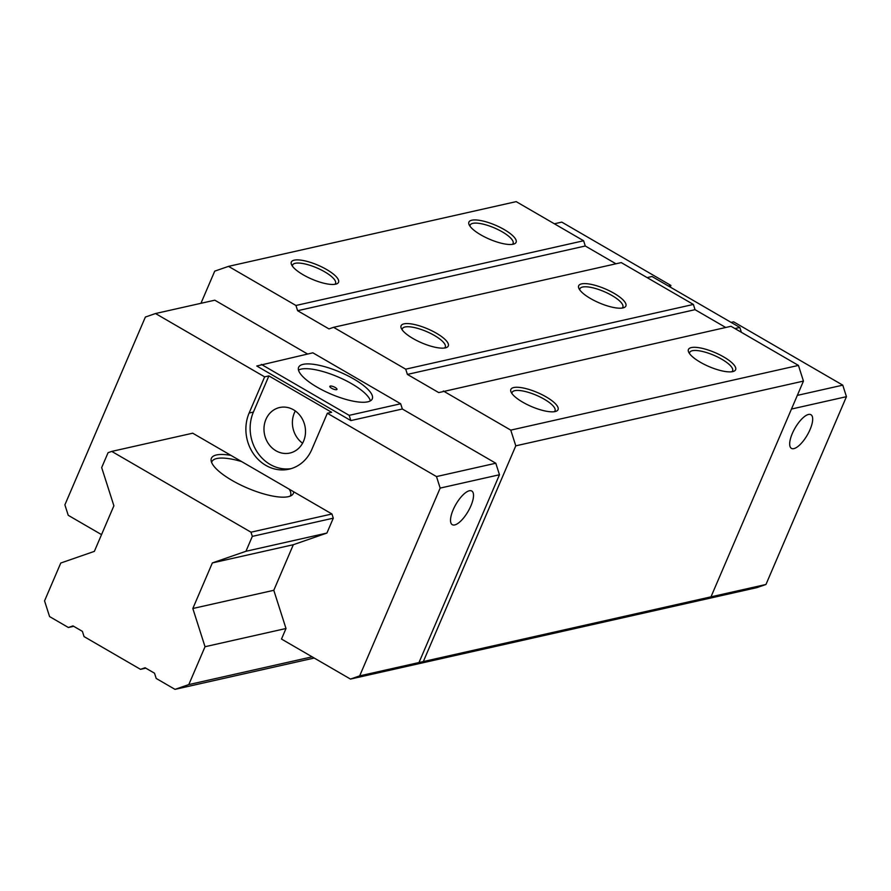 <?xml version="1.0" encoding="UTF-8"?>
<svg xmlns="http://www.w3.org/2000/svg" width="891" height="891" viewBox="0 0 891 891"><rect width="100%" height="100%" fill="white"/><g stroke="black" fill="none" stroke-linecap="round" stroke-linejoin="round"><path stroke-width="1.34" d="M359.674 675.879L350.475 679.076L756.76 587.659L765.959 584.474L359.674 675.879L440.165 488.09L499.472 474.747L495.797 463.231L436.49 476.574L327.353 413.246L311.839 449.443A38.892 34.37 -102.7 0 1 289.018 469.189A38.892 34.37 -102.7 0 1 253.835 454.31A38.892 34.37 -102.7 0 1 249.124 413.045L264.638 376.86L155.502 313.532L145.378 317.04L64.887 504.841L68.239 515.31L101.529 534.622M200.943 303.308L214.731 271.142L228.519 266.364L295.946 305.479L297.616 310.714L328.979 328.913L333.579 327.32L405.706 369.175L407.387 374.409L438.74 392.597L731.01 326.284L798.436 365.41L803.448 381.103L711.252 596.224M407.387 374.409L695.047 309.678L725.708 327.476M695.047 309.678L693.376 304.444L621.25 262.6L333.579 327.32M297.616 310.714L585.287 245.994L615.948 263.792M585.287 245.994L583.616 240.759L516.19 201.633L228.519 266.364M554.369 223.786L561.787 222.115L670.912 285.443L670.221 287.069M791.475 409.047L846.45 396.673L765.959 584.474M846.45 396.673L842.775 385.157L733.638 321.84L731.121 322.397M670.912 285.443L668.395 286.011M797.334 395.381L842.775 385.157M741.379 332.298L739.831 327.454L652.023 276.511L647.122 277.613M734.93 328.556L739.831 327.454M792.299 433.538A19.446 7.039 -59.9 0 1 810.944 414.716A19.446 7.039 -59.9 0 1 810.064 429.54A19.446 7.039 -59.9 0 1 791.42 448.362A19.446 7.039 -59.9 0 1 792.299 433.538M418.993 662.536L499.472 474.747M453.14 509.852A19.446 7.039 -59.9 0 1 471.785 491.03A19.446 7.039 -59.9 0 1 470.905 505.854A19.446 7.039 -59.9 0 1 452.26 524.676A19.446 7.039 -59.9 0 1 453.14 509.852M443.339 391.004L510.766 430.13L515.789 445.834L423.593 660.944M402.342 409.002L350.854 420.585L256.764 366.001L312.864 352.814L400.672 403.768L402.342 409.002L495.797 463.231M155.502 313.532L214.809 300.189L307.573 354.005M295.946 305.479L583.616 240.759M471.807 220.211A25.672 7.607 -156.8 0 1 503.46 229.143A25.672 7.607 -156.8 0 1 514.007 244A25.672 7.607 -156.8 0 1 513.194 244.234A25.672 7.607 -156.8 0 1 488.647 238.833A25.672 7.607 -156.8 0 1 469.145 224.777A25.672 7.607 -156.8 0 1 471.807 220.211M294.23 260.161A25.672 7.607 -156.8 0 1 325.883 269.093A25.672 7.607 -156.8 0 1 336.43 283.962A25.672 7.607 -156.8 0 1 335.629 284.184A25.672 7.607 -156.8 0 1 311.07 278.794A25.672 7.607 -156.8 0 1 291.569 264.727A25.672 7.607 -156.8 0 1 294.23 260.161M405.706 369.175L693.376 304.444M581.567 283.895A25.672 7.607 -156.8 0 1 613.22 292.827A25.672 7.607 -156.8 0 1 623.767 307.696A25.672 7.607 -156.8 0 1 622.965 307.918A25.672 7.607 -156.8 0 1 598.407 302.528A25.672 7.607 -156.8 0 1 578.905 288.461A25.672 7.607 -156.8 0 1 581.567 283.895M403.991 323.856A25.672 7.607 -156.8 0 1 435.643 332.788A25.672 7.607 -156.8 0 1 446.191 347.646A25.672 7.607 -156.8 0 1 445.389 347.869A25.672 7.607 -156.8 0 1 420.83 342.478A25.672 7.607 -156.8 0 1 401.329 328.411A25.672 7.607 -156.8 0 1 403.991 323.856M510.766 430.13L798.436 365.41M691.327 347.59A25.672 7.607 -156.8 0 1 722.98 356.523A25.672 7.607 -156.8 0 1 733.527 371.38A25.672 7.607 -156.8 0 1 732.725 371.603A25.672 7.607 -156.8 0 1 708.167 366.212A25.672 7.607 -156.8 0 1 688.665 352.145A25.672 7.607 -156.8 0 1 691.327 347.59M513.762 387.54A25.672 7.607 -156.8 0 1 545.403 396.473A25.672 7.607 -156.8 0 1 555.951 411.33A25.672 7.607 -156.8 0 1 555.149 411.553A25.672 7.607 -156.8 0 1 530.591 406.162A25.672 7.607 -156.8 0 1 511.089 392.107A25.672 7.607 -156.8 0 1 513.762 387.54M803.448 381.103L515.789 445.834M731.856 371.759A23.333 6.916 23.2 0 0 732.602 370.834A23.333 6.916 23.2 0 0 721.799 359.24A23.333 6.916 23.2 0 0 692.329 350.72A23.333 6.916 23.2 0 0 689.701 352.446A23.333 6.916 23.2 0 0 689.545 353.627M622.096 308.074A23.333 6.916 23.2 0 0 622.831 307.15A23.333 6.916 23.2 0 0 612.039 295.556A23.333 6.916 23.2 0 0 582.569 287.036A23.333 6.916 23.2 0 0 579.93 288.762A23.333 6.916 23.2 0 0 579.774 289.931M512.336 244.379A23.333 6.916 23.2 0 0 513.071 243.466A23.333 6.916 23.2 0 0 502.279 231.872A23.333 6.916 23.2 0 0 472.809 223.351A23.333 6.916 23.2 0 0 470.17 225.078A23.333 6.916 23.2 0 0 470.014 226.247M334.76 284.34A23.333 6.916 23.2 0 0 335.506 283.416A23.333 6.916 23.2 0 0 324.703 271.822A23.333 6.916 23.2 0 0 295.233 263.302A23.333 6.916 23.2 0 0 292.604 265.028A23.333 6.916 23.2 0 0 292.448 266.197M444.52 348.025A23.333 6.916 23.2 0 0 445.266 347.1A23.333 6.916 23.2 0 0 434.474 335.506A23.333 6.916 23.2 0 0 405.004 326.986A23.333 6.916 23.2 0 0 402.364 328.712A23.333 6.916 23.2 0 0 402.209 329.893M554.28 411.709A23.333 6.916 23.2 0 0 555.026 410.784A23.333 6.916 23.2 0 0 544.234 399.201A23.333 6.916 23.2 0 0 514.764 390.681A23.333 6.916 23.2 0 0 512.125 392.396A23.333 6.916 23.2 0 0 511.969 393.577M436.49 476.574L440.165 488.09M205.03 646.721L188.803 684.578L175.004 689.367L156.192 678.441L154.522 673.206L145.11 667.749L140.511 669.341L84.066 636.597L82.395 631.363L72.984 625.894L68.384 627.498L49.573 616.572L44.55 600.879L60.777 563.023L94.357 551.373L113.892 505.787L101.674 467.586L108.067 452.684L111.743 451.403L250.984 532.194L252.32 536.382L245.938 551.284L212.359 562.923L192.824 608.508L205.03 646.721L286 628.5L281.489 639.047L350.475 679.076M286 628.5L273.793 590.299L293.328 544.713L326.908 533.063L333.29 518.172L331.953 513.984L192.712 433.193L111.743 451.403M264.638 376.86L268.893 375.902L253.389 412.088A38.892 34.37 77.3 0 0 257.399 452.35A38.892 34.37 77.3 0 0 291.134 468.633M327.353 413.246L331.619 412.288L268.893 375.902M400.672 403.768L349.172 415.351L261.364 364.408M349.172 415.351L350.854 420.585M317.174 387.206A40.062 11.873 23.2 0 0 372.282 398.867A40.062 11.873 23.2 0 0 353.749 378.976A40.062 11.873 23.2 0 0 298.63 367.304A40.062 11.873 23.2 0 0 317.174 387.206M298.507 370.077A40.062 11.873 -156.8 0 1 351.7 383.754A40.062 11.873 -156.8 0 1 370.366 400.872M331.63 388.264A3.887 1.158 23.2 0 0 336.987 389.4A3.887 1.158 23.2 0 0 335.183 387.474A3.887 1.158 23.2 0 0 329.837 386.338A3.887 1.158 23.2 0 0 331.63 388.264M303.564 441.201A23.333 20.627 -102.7 0 0 300.735 416.442A23.333 20.627 -102.7 0 0 279.618 407.521A23.333 20.627 -102.7 0 0 265.93 419.371A23.333 20.627 -102.7 0 0 268.748 444.13A23.333 20.627 -102.7 0 0 289.865 453.051A23.333 20.627 -102.7 0 0 303.564 441.201M295.322 410.963A23.333 20.627 -102.7 0 0 294.342 412.978A23.333 20.627 -102.7 0 0 302.584 443.217M245.938 551.284L326.908 533.063M212.359 562.923L293.328 544.713M252.32 536.382L333.29 518.172M250.984 532.194L331.953 513.984M230.969 455.39A44.583 13.209 23.2 0 0 216.446 454.967A44.583 13.209 23.2 0 0 211.145 460.725A44.583 13.209 23.2 0 0 232.039 480.405A44.583 13.209 23.2 0 0 288.339 496.677A44.583 13.209 23.2 0 0 291.769 495.273A44.583 13.209 23.2 0 0 293.696 491.787M68.384 627.498L73.675 626.306M140.511 669.341L145.812 668.15M175.004 689.367L314.222 658.037M188.803 684.578L312.14 656.823M192.824 608.508L273.793 590.299M241.673 461.594A42.79 12.686 23.2 0 0 216.725 458.542A42.79 12.686 23.2 0 0 211.891 461.694A42.79 12.686 23.2 0 0 211.657 462.496M290.132 496.142A42.79 12.686 23.2 0 0 290.544 495.407A42.79 12.686 23.2 0 0 289.13 489.126M249.124 413.045L253.389 412.088"/></g></svg>
